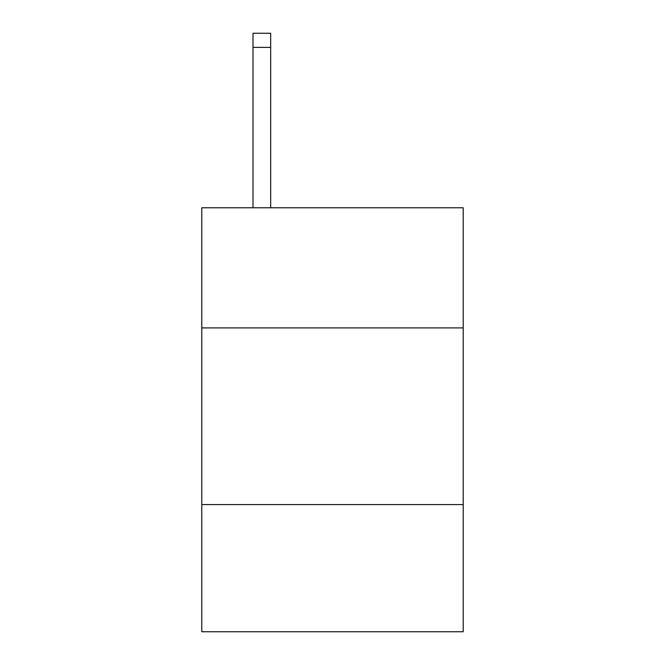 <?xml version="1.0" encoding="UTF-8"?>
<svg xmlns="http://www.w3.org/2000/svg" width="665" height="665" viewBox="0 0 665 665"><rect width="100%" height="100%" fill="white"/><g stroke="black" fill="none" stroke-linecap="round" stroke-linejoin="round"><path stroke-width="1" d="M463.222 327.903L463.222 207.779L201.778 207.779L201.778 327.903L463.222 327.903L463.222 631.75L201.778 631.75L201.778 327.903M463.222 504.56L201.778 504.56M270.672 207.779L270.672 47.381L253.008 47.381L253.008 33.25L270.672 33.25L270.672 47.381M253.008 207.779L253.008 47.381"/></g></svg>
